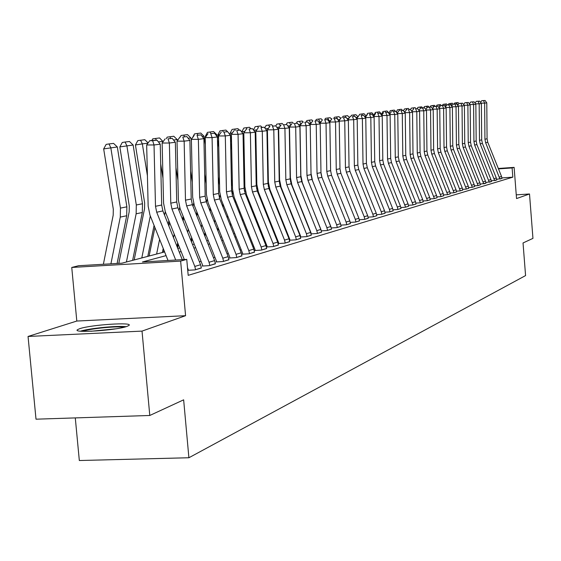 <?xml version="1.0" encoding="UTF-8"?>
<svg xmlns="http://www.w3.org/2000/svg" width="561" height="561" viewBox="0 0 561 561"><rect width="100%" height="100%" fill="white"/><g stroke="black" fill="none" stroke-linecap="round" stroke-linejoin="round"><path stroke-width="0.84" d="M79.739 328.683L77.551 329.665C71.612 333.325 116.4 330.401 126.905 326.425L128.855 325.506C134.191 321.916 90.854 324.735 79.739 328.683M75.286 417.91L79.325 460.525L188.896 457.748L525.573 275.584L523.034 242.962L532.95 238.376L529.507 193.98L516.253 194.849M188.896 457.748L183.643 399.832L149.787 415.477L36.009 419.186L28.05 336.46L142.024 331.109L185.579 315.696L180.642 261.096L71.752 267.457L78.596 265.718L121.961 263.179L164.611 251.931M185.579 315.696L76.808 321.046L28.05 336.46M76.808 321.046L71.752 267.457M149.787 415.477L142.024 331.109M166.077 255.62L142.424 261.98L186.75 259.378L188.187 275.339L512.831 177.164L501.934 177.907M299.336 232.899L298.971 233.004M288.48 236.034L287.982 236.174M277.253 239.281L276.622 239.456M265.641 242.633L264.869 242.857M253.628 246.104L252.702 246.37M241.188 249.701L240.094 250.017M228.292 253.425L227.023 253.789M214.926 257.289L213.468 257.709M201.062 261.293L199.393 261.77M187.486 267.527L188.37 270.129L187.788 270.304L195.011 269.89L201.343 267.863M209.064 262.239L214.625 260.606L215.389 263.817L209.835 265.472L209.064 262.239L186.645 205.908L185.481 200.186L184.148 141.155L177.031 141.155L178.384 200.123L180.13 208.692L202.521 264.953L202.738 265.879L202.17 266.047L209.281 265.641L215.375 263.684M222.801 258.207L228.159 256.636L228.909 259.792L223.559 261.384L222.801 258.207L200.782 202.914L199.646 197.304L198.37 139.352L191.371 139.359L192.661 197.241L194.372 205.656L216.357 260.879L216.574 261.791L216.034 261.952L223.019 261.545L228.895 259.666M236.048 254.322L241.209 252.815L241.945 255.907L236.784 257.443L236.048 254.322L214.414 200.039L213.292 194.527L212.079 137.62L205.193 137.627L206.42 194.471L208.096 202.724L229.701 256.952L229.912 257.843L229.386 257.997L236.265 257.597L241.931 255.781M248.811 250.578L253.796 249.119L254.519 252.162L249.54 253.642L248.811 250.578L227.556 197.262L226.455 191.841L225.305 135.944L218.524 135.951L219.695 191.792L221.343 199.905L242.569 253.165L242.78 254.042L242.268 254.189L249.042 253.789L254.505 252.043M261.138 246.966L265.949 245.557L266.657 248.544L261.854 249.975L261.138 246.966L240.241 194.576L239.161 189.253L238.06 134.331L231.384 134.338L232.506 189.211L234.119 197.177L254.989 249.512L255.192 250.367L254.701 250.515L261.37 250.115L266.643 248.432M273.039 243.474L277.681 242.114L278.382 245.052L273.74 246.433L273.039 243.474L252.492 191.988L251.433 186.757L250.381 132.768L243.804 132.782L244.876 186.715L246.461 194.548L266.98 245.984L267.176 246.826L266.706 246.966L273.27 246.574L278.368 244.94M284.532 240.101L289.027 238.783L289.714 241.672L285.226 243.011L284.532 240.101L264.329 189.485L263.291 184.345L262.282 131.267L255.809 131.281L256.826 184.303L258.383 192.009L278.565 242.569L278.761 243.397L278.305 243.537L284.771 243.144L289.7 241.567M295.654 236.84L299.995 235.571L300.668 238.411L296.327 239.701L295.654 236.84L275.774 187.065L274.75 182.009L273.789 129.808L267.408 129.822L268.382 181.974L269.918 189.548L289.771 239.274L289.967 240.087L289.525 240.22L295.892 239.835L300.661 238.306M300.451 237.008L306.65 236.63L311.264 235.15M306.404 233.692L310.612 232.457L311.271 235.248L307.07 236.504L306.404 233.692L286.839 184.73L285.837 179.751L284.925 128.399L278.635 128.413L279.567 179.716L281.068 187.171L300.605 236.083L300.444 236.987M311.06 233.895L317.056 233.523L321.523 232.1M316.811 230.634L320.885 229.442L321.537 232.191L317.47 233.404L316.811 230.634L297.554 182.465L296.573 177.571L295.696 127.038L289.497 127.052L290.388 177.535L291.867 184.871L311.096 232.997L311.046 233.853M321.334 230.88L327.14 230.522L331.467 229.14M326.895 227.682L330.836 226.525L331.474 229.232L327.54 230.403L326.895 227.682L307.933 180.27L306.965 175.453L306.124 125.713L300.016 125.734L300.864 175.425L302.323 182.641L321.32 230.816M331.278 227.962L336.909 227.612L341.102 226.272M336.656 224.814L340.478 223.692L341.109 226.356L337.294 227.5L336.656 224.814L317.989 178.146L317.028 173.405L316.229 124.437L310.205 124.458L311.018 173.377L312.449 180.481L331.292 227.962M340.92 225.129L346.375 224.793L350.443 223.488M350.267 222.387L355.555 222.058L359.503 220.796M359.335 219.723L364.461 219.4L368.289 218.18M368.135 217.142L373.107 216.827L376.831 215.634M376.676 214.632L381.508 214.323L385.119 213.166M384.972 212.191L389.664 211.89L393.17 210.768M393.03 209.821L397.595 209.526L401.003 208.44M400.87 207.521L405.301 207.233L408.618 206.175M408.485 205.277L412.798 204.996L416.031 203.966M415.904 203.103L420.098 202.823L423.239 201.82M423.113 200.978L427.194 200.712L430.259 199.73M430.14 198.91L434.109 198.65L437.089 197.696M436.977 196.897L440.848 196.645L443.751 195.712M443.639 194.933L447.412 194.688L450.245 193.783M450.139 193.026L453.807 192.781L456.57 191.897M456.465 191.161L460.048 190.922L462.741 190.06M462.643 189.345L466.135 189.106L468.758 188.272M468.666 187.57L472.067 187.339L474.634 186.518M474.543 185.838L477.867 185.614L480.363 184.814M480.279 184.148L485.966 183.145M485.875 182.493L491.429 181.519M491.345 180.887L496.773 179.927M496.688 179.31L501.99 178.377M498.322 168.482L514.114 167.374L516.541 198.566L529.507 193.98M514.114 167.374L512.109 167.935L498.484 168.889M512.831 177.164L512.109 167.935M186.75 259.378L180.642 261.096M177.802 248.453L179.702 247.948M192.549 244.561L194.225 244.119M206.743 240.816L208.215 240.431M220.417 237.212L221.7 236.875M233.607 233.734L234.708 233.446M246.321 230.382L247.261 230.136M258.6 227.142L259.378 226.939M270.458 224.014L271.096 223.846M281.924 220.992L282.421 220.859M293.003 218.068L293.375 217.97M294.602 221.055L294.237 221.153M283.67 224L283.172 224.134M272.365 227.037L271.734 227.205M260.676 230.178L259.897 230.389M248.579 233.432L247.639 233.685M236.048 236.805L234.947 237.1M223.068 240.297L221.784 240.641M209.604 243.916L208.131 244.308M195.642 247.667L193.966 248.116M181.14 251.566L179.247 252.078M175.712 260.031L156.708 212.233L155.495 206.287L154.023 144.969L146.666 144.962L148.16 206.217L149.976 215.115L168.005 260.479M182.255 259.645L162.879 210.929L161.68 205.031L160.236 144.177L154.023 144.969L152.655 140.713L157.017 140.187L149.717 140.713L152.655 140.713M149.717 140.713L146.666 144.962M160.236 144.177L157.017 140.187M117.319 146.968L103.673 148.903L106.155 144.387L109.009 143.932L113.574 143.392L117.319 146.968L126.87 206.834L126.702 215.754L117.116 263.46M109.009 143.932L110.819 147.774L120.454 208.096L120.285 217.086L110.917 263.824M103.378 264.266L113.196 215.136L113.301 209.155L103.673 148.903M194.8 266.419L200.572 264.729L201.357 267.997L195.593 269.715L194.8 266.419L171.961 209.008L170.775 203.18L169.373 143.02L162.136 143.027L163.56 203.11L165.341 211.841L184.303 259.526M200.572 264.729L177.9 207.752L176.722 201.967L175.348 142.27L169.373 143.02L168.012 138.855L172.206 138.35L168.012 138.855M165.116 138.855L162.136 143.027M175.348 142.27L172.206 138.35M214.625 260.606L192.36 204.695L191.21 199.022L189.899 140.425L184.148 141.155L182.788 137.066L186.827 136.575L182.788 137.066M179.948 137.066L177.031 141.155M189.899 140.425L186.827 136.575M228.159 256.636L206.294 201.75L205.165 196.182L203.916 138.651L198.37 139.352L197.023 135.341L200.915 134.871L197.023 135.341M194.225 135.348L191.371 139.359M203.916 138.651L200.915 134.871M133.139 145.019L119.851 146.905L122.277 142.473L125.082 142.024L129.479 141.505L133.139 145.019L142.48 203.755L142.312 212.507L132.634 260.367M125.082 142.024L126.884 145.79L136.309 204.968L136.141 213.79L126.414 262.001M118.813 263.361L129.163 211.883L129.275 206.013L119.851 146.905M154.079 225.438L147.788 256.37M150.313 215.964L141.793 257.948M147.936 143.195L142.347 143.882L147.417 175.803M140.559 140.187L142.347 143.882L135.432 144.976L137.796 140.629L144.787 139.689L148.139 142.915M134.177 259.953L144.542 208.748L144.654 202.984L135.432 144.976M151.877 140.453L152.746 138.855L159.541 137.936L163.104 141.674M168.889 220.761L168.174 224.239M163.223 248.446L162.388 252.513M165.264 211.651L164.555 215.136M159.612 239.358L156.61 254.042M160.705 163.875L162.971 178.188M149.121 256.019L154.913 227.542M163.048 141.33L158.398 141.905M156.33 140.187L155.467 138.42M241.209 252.815L219.73 198.91L218.615 193.44L217.43 136.94L212.079 137.62L210.74 133.679L214.491 133.23L210.74 133.679M207.984 133.686L205.193 137.627M217.43 136.94L214.491 133.23M166.315 138.714L167.164 137.143L173.77 136.253L177.199 139.584L177.374 140.678M183.159 216.308L182.528 219.379M177.69 242.892L176.974 246.37M179.681 207.486L179.043 210.62M174.212 234.147L173.496 237.626M175.937 167.676L177.928 180.284M163.524 252.219L163.931 250.22M168.882 226.02L169.597 222.542M177.199 139.584L173.559 140.033M170.649 138.35L169.843 136.716M82.656 331.313C88.498 328.991 112.249 326.369 121.625 327L124.065 327.231M126.134 326.67L124.29 326.53C113.988 325.857 88.428 328.557 80.511 331.165M115.952 328.795L90.945 331.263M253.796 249.119L232.682 196.175L231.595 190.796L230.459 135.292L225.305 135.944L223.972 132.08L227.591 131.646L223.972 132.08M221.258 132.087L218.524 135.951M230.459 135.292L227.591 131.646M265.949 245.557L245.192 193.531L244.119 188.251L243.039 133.7L238.06 134.331L236.735 130.538L240.234 130.11L236.735 130.538M234.07 130.545L231.384 134.338M243.039 133.7L240.234 130.11M277.681 242.114L257.275 190.978L256.223 185.782L255.192 132.165L250.381 132.768L249.063 129.044L252.443 128.637L249.063 129.044M246.433 129.051L243.804 132.782M255.192 132.165L252.443 128.637M289.027 238.783L268.95 188.51L267.92 183.405L266.931 130.678L262.282 131.267L260.977 127.599L264.238 127.207L260.977 127.599M258.39 127.606L255.809 131.281M266.931 130.678L264.238 127.207M299.995 235.571L280.241 186.126L279.231 181.098L278.291 129.24L273.789 129.808L272.492 126.211L275.647 125.825L272.492 126.211M269.939 126.218L267.408 129.822M278.291 129.24L275.647 125.825M180.235 137.031L181.063 135.489L187.5 134.619L190.852 137.894L191.42 141.463M196.925 212.065L196.364 214.751M191.638 237.619L191.006 240.683M193.608 203.419L193.005 206.315M188.286 229.197L187.655 232.261M190.586 171.098L192.325 182.122M177.564 247.85L178.279 244.372M183.117 220.859L183.749 217.794M190.852 137.894L188.145 138.23M184.457 136.582L183.706 135.075M192.388 137.929L194.485 133.897L200.747 133.048L204.036 136.267L205.34 144.556M210.207 208.012L209.716 210.347M205.095 232.591L204.541 235.276M207.058 199.435L206.483 202.219M201.862 224.477L201.308 227.163M204.688 174.169L206.189 183.72M191.483 241.882L192.114 238.818M196.848 215.957L197.402 213.271M204.036 136.267L202.205 136.498M197.809 134.913L197.086 133.483M206.21 136.19L205.333 136.33L207.451 132.361L213.552 131.533L216.777 134.696L217.051 136.463M217.472 139.156L218.762 147.361M223.033 204.141L222.612 206.153M218.089 227.801L217.598 230.136M220.059 195.452L219.491 198.285M214.968 219.975L214.484 222.31M218.271 176.925L219.554 185.109M205.473 137.235L205.333 136.33M204.912 236.223L205.473 233.537M210.095 211.294L210.585 208.958M216.777 134.696L215.754 134.822M210.726 133.357L210.01 131.954M227.808 131.926L229.154 133.63M230.62 142.964L231.7 149.892M235.424 200.445L235.066 202.142M230.641 223.236L230.22 225.234M232.605 190.971L232.093 194.379M227.626 215.683L227.212 217.689M231.363 179.394L232.443 186.315M219.54 134.514L217.899 134.773L219.982 130.867L225.922 130.068L227.528 131.646M218.587 139.156L217.899 134.773M217.878 230.837L218.369 228.509M222.892 206.855L223.313 204.849M223.215 131.849L222.5 130.468M243.292 146.442L244.189 152.178M247.401 196.904L247.099 198.321M242.766 218.874L242.408 220.571M239.863 211.581L239.505 213.278M243.993 181.603L244.308 190.333M232.401 132.901L230.059 133.273L232.093 129.43L237.892 128.644L239.379 130.117M231.56 142.852L230.473 135.923M230.354 135.152L230.059 133.273M230.41 225.718L230.83 223.72M235.255 202.626L235.613 200.929M235.29 130.397L234.582 129.037M310.612 232.457L291.166 183.812L290.17 178.875L289.273 127.852L284.925 128.399L283.628 124.858L286.685 124.493L283.628 124.858M281.117 124.865L278.635 128.413M289.273 127.852L286.685 124.493M255.528 149.612L256.251 154.24M258.986 193.517L258.747 194.66M254.498 214.702L254.203 216.118M251.693 207.661L251.391 209.071M247.05 229.61L246.924 230.22M244.82 131.344L241.819 131.814L243.818 128.041L249.47 127.27L250.851 128.637M244.07 146.232L243.172 140.488M241.882 132.221L241.819 131.814M242.52 220.845L242.878 219.148M247.212 198.594L247.513 197.177M246.966 128.988L246.265 127.656M320.885 229.442L301.748 181.582L300.766 176.715L299.904 126.506L295.696 127.038L294.413 123.553L297.365 123.196L294.413 123.553M291.937 123.56L289.497 127.052M299.904 126.506L297.365 123.196M267.345 152.508L267.899 156.098M270.199 190.27L270.009 191.168M265.851 210.719L265.612 211.862M263.137 203.909L262.892 205.053M258.642 225.08L258.341 226.49M256.819 129.836L253.754 130.32M256.153 149.31L255.43 144.682M254.231 216.195L254.533 214.786M258.775 194.744L259.021 193.594M253.453 129.935L255.164 126.695L260.683 125.945L261.959 127.214M258.319 127.705L257.576 126.309M330.836 226.525L311.993 179.415L311.025 174.625L310.205 125.201L306.124 125.713L304.854 122.291L307.716 121.947L304.854 122.291M302.407 122.298L300.016 125.734M310.205 125.201L307.716 121.947M278.761 155.138L279.168 157.767M281.061 187.15L280.921 187.816M276.846 206.904L276.65 207.794M274.217 200.319L274.02 201.21M269.855 220.754L269.617 221.897M268.417 128.385L265.507 128.841M267.828 152.122L267.267 148.525M264.813 127.943L266.152 125.391L271.545 124.654L272.765 125.874M269.511 126.828L268.537 125.012M340.478 223.692L321.923 177.318L320.969 172.606L320.184 123.939L316.229 124.437L314.966 121.071L317.743 120.734L314.966 121.071M312.561 121.078L310.205 124.458M320.184 123.939L317.743 120.734M289.799 157.543L290.065 159.268M291.587 184.134L291.489 184.604M287.491 203.243L287.344 203.909M284.946 196.876L284.806 197.535M280.717 216.609L280.528 217.507M279.637 126.982L276.875 127.417M279.112 154.689L278.705 152.059M275.809 126.029L276.804 124.121L282.071 123.406L283.27 124.605M280.346 125.966L279.154 123.75M346.123 222.037L349.826 220.95L350.45 223.58L346.747 224.68L346.123 222.037L327.729 176.091L326.79 171.421L326.025 123.196L320.086 123.217L320.093 123.82M321.032 173.63L321.628 176.512M349.826 220.95L331.544 175.284L330.611 170.642L329.861 122.712L326.025 123.196L324.77 119.879L327.463 119.556L324.77 119.879M322.393 119.893L320.086 123.217M329.861 122.712L327.463 119.556M300.479 159.724L300.612 160.607M297.807 199.737L297.709 200.186M295.338 193.566L295.247 194.015M291.243 212.64L291.103 213.306M290.5 125.622L287.87 126.036M290.023 157.024L289.757 155.292M286.299 124.493L287.134 122.894L289.448 122.529L292.274 122.2L293.452 123.378M290.85 125.117L289.448 122.529M355.302 219.344L358.893 218.292L359.51 220.88L355.919 221.946L355.302 219.344L337.182 174.092L336.256 169.492L335.527 121.996L329.665 122.018L329.672 122.466M358.893 218.292L340.885 173.307L339.966 168.735L339.244 121.527L335.527 121.996L334.279 118.729L336.888 118.413L334.279 118.729M331.937 118.743L329.665 122.018M339.244 121.527L336.888 118.413M303.831 214.807L303.739 215.235M301.446 208.839L301.348 209.281M301.012 124.304L298.522 124.696M300.591 159.149L300.451 158.258M296.369 123.203L297.148 121.709L299.434 121.344L302.176 121.022L303.333 122.186M301.033 124.276L299.434 121.344M364.208 216.735L367.693 215.712L368.297 218.257L364.811 219.295L364.208 216.735L346.354 172.15L345.443 167.62L344.742 120.832L338.963 121.155M367.693 215.712L349.945 171.393L349.04 166.89L348.353 120.37L344.742 120.832L343.5 117.614L346.039 117.305L343.5 117.614M341.193 117.621L338.956 120.853M348.353 120.37L346.039 117.305M372.855 214.197L376.242 213.208L376.831 215.712L373.451 216.721L372.855 214.197L355.253 170.271L354.356 165.804L353.682 119.696L347.981 119.886M376.242 213.208L358.738 169.534L357.855 165.095L357.189 119.255L353.682 119.696L352.455 116.527L354.917 116.232L352.455 116.527M350.176 116.541L347.981 119.717M357.189 119.255L354.917 116.232M381.249 211.735L384.537 210.768L385.127 213.243L381.838 214.225L381.249 211.735L363.9 168.447L363.016 164.043L362.371 118.595L356.74 118.659M384.537 210.768L367.287 167.725L366.41 163.349L365.779 118.168L362.371 118.595L361.151 115.475L363.542 115.187L361.151 115.475M358.9 115.489L356.74 118.623M365.779 118.168L363.542 115.187M389.404 209.344L392.602 208.404L393.177 210.845L389.986 211.799L389.404 209.344L372.294 166.666L371.431 162.332L370.814 117.529L365.316 117.551M392.602 208.404L375.59 165.972L374.727 161.659L374.117 117.109L370.814 117.529L369.601 114.451L371.922 114.171L369.601 114.451M367.378 114.465L365.281 117.508M374.117 117.109L371.922 114.171M397.335 207.016L400.442 206.104L401.01 208.51L397.903 209.435L397.335 207.016L380.456 164.941L379.601 160.663L379.012 116.492L373.675 116.513M400.442 206.104L383.661 164.268L382.812 160.011L382.23 116.085L379.012 116.492L377.812 113.462L380.07 113.189L377.812 113.462M375.618 113.469L373.598 116.415M382.23 116.085L380.07 113.189M405.042 204.758L408.064 203.867L408.625 206.245L405.603 207.142L388.394 163.265L387.553 159.051L386.985 115.482L381.796 115.503M408.064 203.867L391.508 162.606L390.673 158.412L390.112 115.089L386.985 115.482L385.793 112.495L387.988 112.228L385.793 112.495M383.626 112.509L381.676 115.349M390.112 115.089L387.988 112.228M412.538 202.556L415.484 201.694L416.031 204.036L413.092 204.912L396.115 161.638L395.288 157.473L394.741 114.5L389.699 114.528M415.484 201.694L399.144 160.993L398.317 156.856L397.784 114.114L394.741 114.5L393.563 111.555L395.694 111.295L393.563 111.555M391.424 111.569L389.537 114.311M397.784 114.114L395.694 111.295M419.831 200.417L422.699 199.576L423.239 201.89L420.385 202.738L403.632 160.046L402.812 155.944L402.286 113.546L397.384 113.567M422.699 199.576L406.578 159.422L405.764 155.341L405.252 113.168L402.286 113.546L401.115 110.643L403.198 110.391L401.115 110.643M399.004 110.65L397.188 113.308M405.252 113.168L403.198 110.391M426.935 198.335L429.726 197.521L430.259 199.793L427.475 200.628L410.94 158.504L410.133 154.45L409.635 112.614L404.86 112.642M429.726 197.521L413.815 157.893L413.008 153.868L412.517 112.249L409.635 112.614L408.471 109.753L410.491 109.507L408.471 109.753M406.381 109.76L404.628 112.326M412.517 112.249L410.491 109.507M433.849 196.308L436.57 195.509L437.096 197.76L434.382 198.566L418.064 156.996L417.265 152.999L416.788 111.709L412.139 111.737M436.57 195.509L420.862 156.407L420.07 152.431L419.593 111.359L416.788 111.709L415.631 108.883L417.601 108.645L415.631 108.883M413.569 108.897L411.872 111.38M419.593 111.359L417.601 108.645M440.588 194.33L443.232 193.552L443.758 195.775L441.114 196.56L425 155.53L424.214 151.582L423.751 110.826L419.228 110.854M443.232 193.552L427.727 154.955L426.942 151.028L426.493 110.482L423.751 110.826L422.608 108.042L424.53 107.803L420.568 108.049L422.608 108.042M420.568 108.049L418.934 110.454M426.493 110.482L424.53 107.803M447.152 192.409L449.733 191.652L450.245 193.84L447.671 194.611L431.76 154.1L430.981 150.208L430.546 109.97L426.136 109.991M449.733 191.652L434.417 153.539L433.646 149.668L433.211 109.633L430.546 109.97L429.403 107.214L431.276 106.99L427.391 107.228L429.403 107.214M427.391 107.228L425.813 109.556M433.211 109.633L431.276 106.99M453.547 190.53L456.065 189.793L456.577 191.953L454.059 192.704L438.351 152.711L437.587 148.861L437.159 109.136L432.861 109.157M456.065 189.793L440.939 152.164L440.175 148.335L439.761 108.806L437.159 109.136L436.03 106.415L437.853 106.19L434.039 106.429L436.03 106.415M434.039 106.429L432.51 108.68M439.761 108.806L437.853 106.19M459.789 188.699L462.243 187.977L462.748 190.116L460.293 190.845L444.775 151.351L444.017 147.55L443.611 108.315L439.424 108.336M462.243 187.977L447.299 150.818L446.549 147.038L446.149 107.993L443.611 108.315L442.489 105.629L444.27 105.419L440.525 105.643L442.489 105.629M440.525 105.643L439.046 107.824M446.149 107.993L444.27 105.419M465.875 186.911L468.267 186.21L468.765 188.321L466.373 189.036L451.044 150.025L450.294 146.274L449.908 107.523L445.82 107.544M468.267 186.21L453.505 149.506L452.762 145.776L452.383 107.207L449.908 107.523L448.793 104.872L450.532 104.662L446.851 104.879L448.793 104.872M446.851 104.879L445.42 106.99M452.383 107.207L450.532 104.662M471.815 185.172L474.15 184.485L474.634 186.575L472.306 187.269L457.159 148.735L456.423 145.026L456.044 106.744L452.061 106.765M474.15 184.485L459.557 148.23L458.828 144.535L458.463 106.436L456.044 106.744L454.943 104.129L456.633 103.918L453.022 104.136L454.943 104.129M453.022 104.136L451.633 106.183M458.463 106.436L456.633 103.918M477.607 183.475L479.886 182.802L480.37 184.864L478.091 185.544L463.127 147.473L462.397 143.812L462.04 105.987L458.148 106.008M479.886 182.802L465.469 146.975L464.746 143.336L464.396 105.685L462.04 105.987L460.939 103.399L462.594 103.196L459.038 103.413L460.939 103.399M459.038 103.413L457.699 105.391M464.396 105.685L462.594 103.196M483.266 181.813L485.489 181.161L485.966 183.195L483.743 183.861L468.947 146.246L468.232 142.62L467.888 105.244L464.094 105.265M485.489 181.161L471.24 145.755L470.525 142.157L470.188 104.949L467.888 105.244L466.801 102.691L468.414 102.495L464.922 102.705L466.801 102.691M464.922 102.705L463.624 104.619M470.188 104.949L468.414 102.495M311.187 123.048L310.801 123.602M306.138 121.947L306.867 120.552L309.118 120.201L310.724 123.104L308.831 123.399M309.118 120.201L311.783 119.886L312.919 121.036M321.046 121.828L320.114 121.947L320.268 122.95M315.626 120.741L316.299 119.437L318.529 119.086L320.114 121.947L318.823 122.151M318.529 119.086L321.109 118.778L322.323 119.998M330.611 120.65L329.237 120.818L329.447 122.165M324.819 119.598L325.464 118.343L327.666 117.999L329.237 120.818L328.508 120.931M327.666 117.999L330.177 117.705L331.628 119.177M339.889 119.507L338.101 119.724L338.157 120.089M333.732 118.525L334.37 117.291L336.537 116.947L337.904 119.759M336.537 116.947L338.984 116.66L340.674 118.378M342.399 117.48L343.023 116.26L347.54 115.643L349.454 117.586M348.9 118.392L347.028 118.623M345.955 117.305L345.169 115.924M350.828 116.464L351.445 115.264L355.87 114.654L357.988 116.814M357.645 117.312L355.891 117.529M354.307 116.232L353.563 114.928M359.026 115.475L359.636 114.29L363.97 113.694L366.284 116.057M366.144 116.267L364.503 116.471M362.427 115.194L361.726 113.96M366.235 116.015L367.602 113.343L371.852 112.761L374.306 115.377M374.292 115.257L372.869 115.433M370.337 114.178L369.671 113.02M374.047 115.005L375.358 112.424L379.531 111.849L382.013 114.858M381.929 114.318L380.996 114.43M378.037 113.196L377.399 112.102M381.648 114.023L382.918 111.527L387.006 110.959L389.369 113.399L389.502 114.269M382.329 114.402L381.957 114.465M389.369 113.399L388.906 113.455M385.554 112.27L384.93 111.211M390.147 113.42L389.397 113.539M389.053 113.07L390.281 110.65L394.292 110.096L395.456 111.295M392.882 111.387L392.272 110.335M397.763 112.466L396.69 112.635M396.29 112.095L397.454 109.802L401.388 109.255L402.489 110.391M400.028 110.524L399.425 109.486M405.168 111.541L404.158 111.695M403.513 110.819L404.446 108.967L408.317 108.434L409.355 109.514M406.998 109.69L406.395 108.666M412.384 110.636L411.437 110.783M410.547 109.577L411.269 108.161L415.063 107.635L416.045 108.652M413.794 108.869L413.191 107.859M419.411 109.753L418.52 109.893M417.279 108.645L417.917 107.368L419.824 107.067L421.648 106.856L422.58 107.817M420.484 108.182L419.824 107.067M426.255 108.897L425.42 109.023M423.8 107.81L424.411 106.597L426.297 106.302L428.078 106.092L428.983 107.039M427.103 107.656L426.297 106.302M432.931 108.056L432.152 108.182M430.168 106.997L430.75 105.847L432.608 105.552L434.354 105.349L435.245 106.281M433.562 107.137L432.608 105.552M439.438 107.242L438.709 107.361M436.388 106.204L436.935 105.11L438.779 104.823L440.476 104.619L441.36 105.545M439.859 106.618L438.779 104.823M488.785 180.193L490.959 179.555L491.436 181.568L489.262 182.213L474.641 145.04L473.933 141.463L473.596 104.521L469.894 104.542M490.959 179.555L476.878 144.57L476.17 141.007L475.847 104.234L473.596 104.521L472.523 101.997L474.101 101.807L470.658 102.011L472.523 101.997M470.658 102.011L469.403 103.869M475.847 104.234L474.101 101.807M445.785 106.45L445.104 106.555M442.461 105.426L442.98 104.395L444.796 104.108L446.458 103.911L447.327 104.823M446.016 106.113L444.796 104.108M494.185 178.608L496.31 177.991L496.773 179.976L494.655 180.607L480.195 143.868L479.494 140.327L479.178 103.813L475.56 103.834M496.31 177.991L482.383 143.406L481.689 139.885L481.373 103.54L479.178 103.813L478.105 101.324L479.648 101.134L476.268 101.331L478.105 101.324M476.268 101.331L475.055 103.133M481.373 103.54L479.648 101.134M451.977 105.678L451.339 105.777M448.379 104.697L448.877 103.694L452.306 103.217L453.162 104.122M452.019 105.608L450.679 103.413M499.458 177.066L501.534 176.456L501.997 178.419L499.921 179.043L485.63 142.718L484.935 139.226L484.634 103.126L481.093 103.147M501.534 176.456L487.761 142.27L487.074 138.784L486.78 102.852L484.634 103.126L483.568 100.657L485.076 100.475L481.745 100.671L483.568 100.657M481.745 100.671L480.574 102.418M486.78 102.852L485.076 100.475M454.151 104.002L454.648 103.007L456.43 102.726L457.79 104.956L457.425 105.012M456.43 102.726L458.014 102.544L458.961 103.533M156.708 212.233L162.879 210.929M155.495 206.287L161.68 205.031M126.87 206.834L120.454 208.096M126.702 215.754L120.285 217.086M171.961 209.008L177.9 207.752M170.775 203.18L176.722 201.967M186.645 205.908L192.36 204.695M185.481 200.186L191.21 199.022M200.782 202.914L206.294 201.75M199.646 197.304L205.165 196.182M142.48 203.755L136.309 204.968M142.312 212.507L136.141 213.79M214.414 200.039L219.73 198.91M213.292 194.527L218.615 193.44M227.556 197.262L232.682 196.175M226.455 191.841L231.595 190.796M240.241 194.576L245.192 193.531M239.161 189.253L244.119 188.251M252.492 191.988L257.275 190.978M251.433 186.757L256.223 185.782M264.329 189.485L268.95 188.51M263.291 184.345L267.92 183.405M275.774 187.065L280.241 186.126M274.75 182.009L279.231 181.098M233.032 193.643L232.212 193.818M244.813 183.573L244.315 183.671M245.395 191.077L244.491 191.266M286.839 184.73L291.166 183.812M285.837 179.751L290.17 178.875M256.77 181.217L256.139 181.343M257.338 188.594L256.58 188.748M297.554 182.465L301.748 181.582M296.573 177.571L300.766 176.715M268.326 178.938L267.835 179.036M268.88 186.189L268.27 186.315M307.933 180.27L311.993 179.415M306.965 175.453L311.025 174.625M279.511 176.736L279.154 176.806M280.051 183.868L279.574 183.966M317.989 178.146L321.923 177.318M317.028 173.405L320.969 172.606M290.864 181.617L290.514 181.694M327.729 176.091L331.544 175.284M326.79 171.421L330.611 170.642M337.182 174.092L340.885 173.307M336.256 169.492L339.966 168.735M346.354 172.15L349.945 171.393M345.443 167.62L349.04 166.89M355.253 170.271L358.738 169.534M354.356 165.804L357.855 165.095M363.9 168.447L367.287 167.725M363.016 164.043L366.41 163.349M372.294 166.666L375.59 165.972M371.431 162.332L374.727 161.659M380.456 164.941L383.661 164.268M379.601 160.663L382.812 160.011M388.394 163.265L391.508 162.606M387.553 159.051L390.673 158.412M396.115 161.638L399.144 160.993M395.288 157.473L398.317 156.856M403.632 160.046L406.578 159.422M402.812 155.944L405.764 155.341M410.94 158.504L413.815 157.893M410.133 154.45L413.008 153.868M418.064 156.996L420.862 156.407M417.265 152.999L420.07 152.431M425 155.53L427.727 154.955M424.214 151.582L426.942 151.028M431.76 154.1L434.417 153.539M430.981 150.208L433.646 149.668M438.351 152.711L440.939 152.164M437.587 148.861L440.175 148.335M444.775 151.351L447.299 150.818M444.017 147.55L446.549 147.038M451.044 150.025L453.505 149.506M450.294 146.274L452.762 145.776M457.159 148.735L459.557 148.23M456.423 145.026L458.828 144.535M463.127 147.473L465.469 146.975M462.397 143.812L464.746 143.336M468.947 146.246L471.24 145.755M468.232 142.62L470.525 142.157M474.641 145.04L476.878 144.57M473.933 141.463L476.17 141.007M480.195 143.868L482.383 143.406M479.494 140.327L481.689 139.885M485.63 142.718L487.761 142.27M484.935 139.226L487.074 138.784"/></g></svg>
